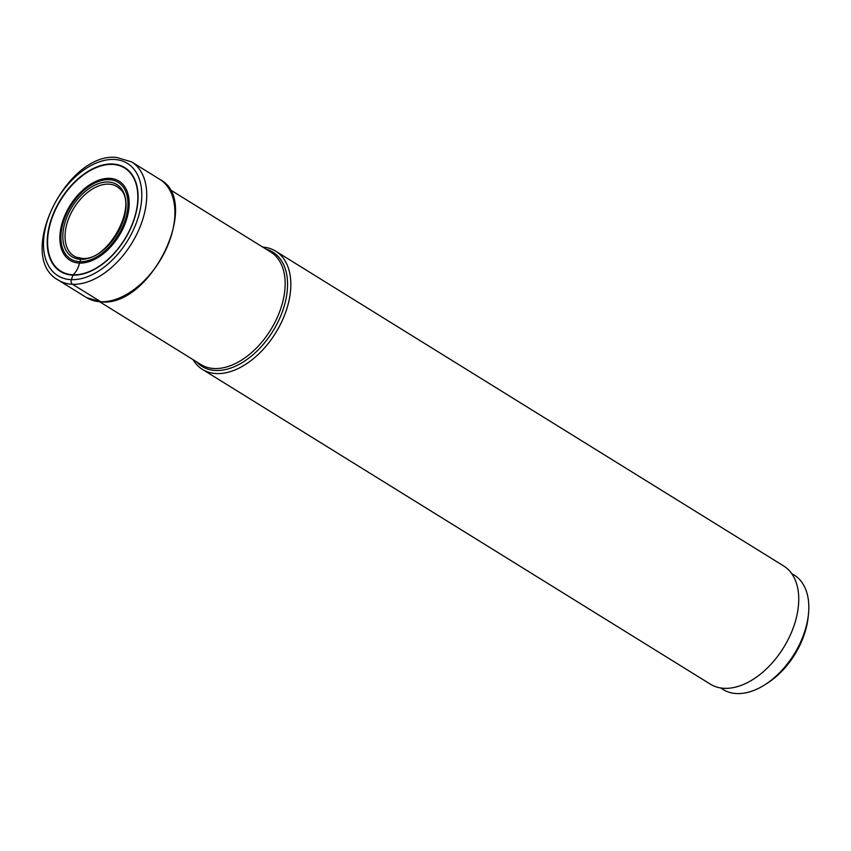 <?xml version="1.0" encoding="UTF-8"?>
<svg xmlns="http://www.w3.org/2000/svg" width="851" height="851" viewBox="0 0 851 851"><rect width="100%" height="100%" fill="white"/><g stroke="black" fill="none" stroke-linecap="round" stroke-linejoin="round"><path stroke-width="1.28" d="M81.653 258.374A40.805 25.232 121.8 0 1 76.484 257.247A40.805 25.232 121.8 0 1 74.388 256.236A40.805 25.232 121.8 0 1 70.452 214.409A40.805 25.232 121.8 0 1 108.556 184.135A40.805 25.232 -58.2 0 1 117.364 186.88A40.805 25.232 -58.2 0 1 119.193 188.316C139.617 202.729 108.705 262.002 81.941 258.342L76.484 257.247M193.007 359.622A69.548 43.007 -58.2 0 0 202.453 369.419A69.548 43.007 -58.2 0 0 216.675 373.589A69.548 43.007 -58.2 0 0 281.287 322.667A69.548 43.007 -58.2 0 0 275.713 251.183A69.548 43.007 -58.2 0 0 262.736 247.088M275.713 251.183L783.622 565.926A69.548 43.007 121.8 0 1 789.196 637.41A69.548 43.007 121.8 0 1 724.584 688.331A69.548 43.007 121.8 0 1 710.362 684.161L202.453 369.419M791.568 573.436L794.174 575.042A67.357 41.656 121.8 0 1 808.45 614.231A67.357 41.656 121.8 0 1 803.876 633.974A67.357 41.656 121.8 0 1 764.666 684.895A67.357 41.656 121.8 0 1 736.987 693.586A67.357 41.656 121.8 0 1 723.212 689.555L720.616 687.938M764.666 684.895L767.198 683.289A62.974 38.944 -58.2 0 0 803.865 635.676A62.974 38.944 -58.2 0 0 808.142 617.22L808.45 614.231M82.26 258.406A1.691 1.255 92.1 0 0 80.749 259.332L79.92 261.672A10.744 7.967 92.1 0 0 79.505 263.097A22.094 16.382 -87.9 0 1 73.186 274.788A0.872 0.638 92.1 0 0 72.963 275.128L71.367 279.649A3.5 2.596 92.1 0 0 72.58 284.298L100.737 301.743A69.548 43.007 121.8 0 1 86.515 297.573L58.357 280.128A69.548 43.007 -58.2 0 0 72.58 284.298A69.548 43.007 -58.2 0 0 137.192 233.376A69.548 43.007 -58.2 0 0 131.618 161.892L116.396 157.414C66.304 152.169 15.158 257.172 58.357 280.128M73.186 274.788A60.644 37.497 121.8 0 1 52.049 218.09A60.644 37.497 121.8 0 1 112.258 164.424A60.644 37.497 -58.2 0 1 133.394 221.111A60.644 37.497 -58.2 0 1 73.186 274.788M72.963 275.128A61.07 37.763 121.8 0 1 51.677 218.037A61.07 37.763 121.8 0 1 112.321 163.988A61.07 37.763 121.8 0 1 133.607 221.079A61.07 37.763 121.8 0 1 72.963 275.128M113.928 159.467A66.038 40.837 -58.2 0 0 48.347 217.909A66.038 40.837 -58.2 0 0 71.367 279.649A66.038 40.837 -58.2 0 0 136.947 221.207A66.038 40.837 -58.2 0 0 113.928 159.467M86.515 297.573L101.152 301.882C150.765 307.477 202.272 201.049 159.786 179.348A69.548 43.007 121.8 0 1 165.36 250.832A69.548 43.007 121.8 0 1 100.737 301.743M80.749 259.332A42.486 26.275 121.8 0 1 65.942 219.611A42.486 26.275 121.8 0 1 108.13 182.008A42.486 26.275 121.8 0 1 122.938 221.728A42.486 26.275 121.8 0 1 80.749 259.332M108.96 179.667A45.06 27.86 -58.2 0 0 64.219 219.547A45.06 27.86 -58.2 0 0 79.92 261.672A45.06 27.86 -58.2 0 0 124.661 221.792A45.06 27.86 -58.2 0 0 108.96 179.667M79.505 263.097A46.571 28.806 -58.2 0 0 125.757 221.877A46.571 28.806 -58.2 0 0 109.524 178.338A46.571 28.806 121.8 0 0 63.272 219.558A46.571 28.806 121.8 0 0 79.505 263.097M169.413 189.262L270.746 252.045A66.197 40.933 121.8 0 1 276.064 320.061A66.197 40.933 121.8 0 1 214.59 368.547A66.197 40.933 121.8 0 1 214.548 368.547A66.197 40.933 121.8 0 1 201.006 364.579L99.684 301.786M196.507 361.792A67.218 41.571 -58.2 0 0 215.867 370.504A67.218 41.571 -58.2 0 0 215.909 370.504A67.218 41.571 -58.2 0 0 280.713 315.976A67.218 41.571 -58.2 0 0 266.246 249.258M159.786 179.348L131.618 161.892"/></g></svg>
